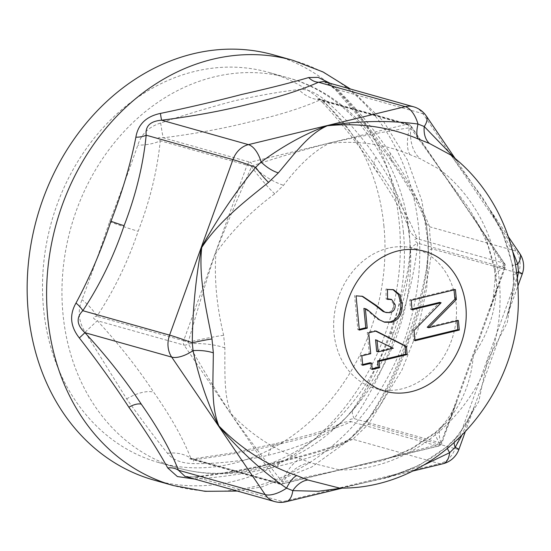<?xml version="1.0" encoding="UTF-8"?>
<svg xmlns="http://www.w3.org/2000/svg" width="551" height="551" viewBox="0 0 551 551"><rect width="100%" height="100%" fill="white"/><g stroke="black" fill="none" stroke-linecap="round" stroke-linejoin="round"><path stroke-width="0.41" stroke-dasharray="2.75 2.07" d="M393.297 348.239L375.562 339.753M376.691 351.497L391.844 347.826M362.73 365.299L361.27 364.893L360.361 355.443L369.266 353.287L367.262 332.418L374.646 330.628L375.672 331.144M361.821 355.856L360.361 355.443M362.661 364.555L361.27 364.893M372.249 369.48L370.789 369.074L370.182 362.737M372.173 368.736L370.789 369.074M376.106 331.041L374.646 330.628M368.715 332.825L367.262 332.418M370.727 353.701L369.266 353.287M412.058 309.807L410.598 309.393L409.682 299.875L453.948 289.158L454.024 289.909M411.142 300.281L409.682 299.875M411.983 309.063L410.598 309.393M414.042 330.448L412.589 330.035L439.65 302.368M415.034 340.752L413.581 340.339L412.589 330.035M414.965 340.001L413.581 340.339M458.384 320.51L456.931 320.103L456.999 320.847M427.239 327.287L456.931 320.103M455.408 289.571L453.948 289.158M383.951 321.991L378.172 319.511L371.918 314.463C367.31 310.247 364.645 308.216 363.908 308.367M387.463 289.427L386.003 289.013L392.897 289.564M387.56 299.386L386.099 298.979L386.003 289.013M384.756 312.142L388.448 312.252C392.284 311.191 394.027 308.512 393.683 304.221L390.115 299.021M387.553 298.807L386.099 298.979M356.042 295.839L361.904 296.162M359.342 330.083L357.881 329.67L354.582 295.426M359.266 329.34L357.881 329.67M329.092 143.391C357.537 140.285 384.515 144.045 410.006 154.666L420.062 158.667L439.602 169.336L468.254 207.266L485.493 236.503L495.425 269.515L496.637 282.084C496.492 308.753 488.709 333.224 473.302 355.512C471.305 381.512 462.055 404.193 445.566 423.533L436.723 432.108L411.301 449.251L383.069 460.533L339.547 469.92L310.289 462.702L300.24 458.707C274.157 449.65 251.208 434.76 231.392 414.028C223.906 396.624 224.939 375.169 224.87 347.853L223.665 335.29C216.743 306.631 214.16 279.24 215.909 253.116C231.62 230.965 251.228 211.205 274.735 193.835L283.572 185.267C299.227 164.687 314.394 150.733 329.092 143.391M310.289 462.702A40.898 28.742 -65.6 0 0 283.097 481.849A4.546 2.287 76.4 0 1 281.74 484.067A4.546 4.546 0 0 1 279.502 484.047A4.546 3.781 105.7 0 0 281.093 484.047L437.962 446.083A4.546 2.287 -103.6 0 0 438.61 446.103A4.546 2.287 -103.6 0 0 439.967 443.886A4.139 1.481 -36.7 0 0 441.062 442.825L457.392 400.088L489.619 310.84L504.427 267.325A4.139 1.681 -101.7 0 0 504.275 265.761L473.089 217.184L442.742 172.553L410.77 128.225L409.524 127.729C383.448 131.875 356.469 137.047 328.582 143.246C302.657 150.072 277.346 157.552 252.654 165.693A4.139 2.266 148.6 0 1 251.552 166.76C239.32 194.407 227.26 223.141 215.379 252.957C205.509 283.372 196.445 313.14 188.194 342.261A4.139 2.466 74.2 0 1 188.339 343.817C201.652 367.186 215.82 390.542 230.855 413.877C247.909 437.742 264.907 460.237 281.85 481.354A4.139 0.592 16.2 0 1 283.097 481.849L340.725 469.796L379.625 460.381L439.967 443.886A40.898 5.792 50.2 0 1 435.572 432.273A40.898 5.792 50.2 0 1 436.723 432.108M445.566 423.533A40.898 19.76 -138.9 0 0 441.923 426.157A40.898 19.76 -138.9 0 0 441.062 442.825L441.819 443.231L441.062 443.087L504.42 267.586L505.177 267.731L504.427 267.325A40.898 16.461 -0.4 0 0 495.211 277.835A40.898 16.461 -0.4 0 0 496.637 282.084M495.425 269.515A40.898 2.411 169.8 0 1 494.35 269.177A40.898 2.411 169.8 0 1 504.275 265.761A4.546 2.066 -34.2 0 0 504.668 263.633A4.546 2.066 -34.2 0 0 504 263.185L410.495 125.649A4.546 2.066 145.8 0 1 411.156 126.096A4.546 2.066 145.8 0 1 410.77 128.225A40.898 28.824 -69.2 0 0 420.062 158.667M410.006 154.666A40.898 15.593 112.4 0 1 409.524 127.729A4.546 2.287 -103.6 0 0 406.975 124.251L250.106 162.221A4.546 2.287 76.4 0 1 252.654 165.693A40.898 18.941 -141.4 0 0 283.572 185.267M274.735 193.835A40.898 6.612 52.4 0 1 251.552 166.76L247.013 165.217L183.648 340.718L188.194 342.261A40.898 3.313 167.6 0 1 223.665 335.29M224.87 347.853A40.898 15.552 1.9 0 0 188.339 343.817A4.546 2.066 145.8 0 1 184.075 345.112L277.58 482.648A4.546 2.066 -34.2 0 0 281.85 481.354A40.898 15.683 109.6 0 1 300.24 458.707M268.351 455.229A33.625 16.929 76.4 0 1 277.58 443.197A33.625 16.929 76.4 0 1 282.367 443.348C310.502 436.888 333.445 429.663 351.201 421.667L437.962 446.083A4.546 3.781 105.7 0 0 441.062 443.087L354.293 418.664C349.465 419.077 348.432 420.076 351.201 421.667A33.625 28.142 -117.2 0 0 338.982 424.277A33.625 28.142 -117.2 0 0 338.92 424.311A33.625 28.142 -117.2 0 0 331.585 430.186C338.92 425.124 346.545 417.734 354.458 408.015C369.893 387.443 382.745 362.909 393.008 334.409C403.339 305.853 409.083 278.889 410.24 253.515C410.288 241.269 409.248 230.428 407.106 220.999C401.603 201.211 391.217 179.957 375.947 157.221C360.822 135.25 343.769 116.151 324.787 99.924C315.186 92.086 306.521 88.635 298.787 89.579C281.644 91.438 260.127 95.206 234.23 100.867C209.139 107.541 184.619 114.925 160.685 123.004C148.832 126.799 141.208 134.189 137.812 145.175C129.974 167.89 120.559 193.394 109.58 221.688C99.965 250.443 90.777 276.437 82.03 299.675C77.471 310.723 78.517 321.564 85.157 332.191L126.64 398.869C142.482 421.047 156.091 439.181 167.476 453.266C172.566 459.837 181.231 463.281 193.484 463.611C218.224 463.887 243.177 461.097 268.351 455.229C294.172 448.755 315.248 440.407 331.585 430.186M282.367 443.348C255.574 450.181 226.227 455.608 194.331 459.63L189.537 458.721L190.811 458.232C183.084 438.451 170.7 416.425 153.66 392.16C137.957 368.268 119.174 344.444 97.307 320.696C92.299 318.216 92.155 316.749 96.886 316.295C113.981 290.508 127.742 262.159 138.163 231.248C149.927 200.709 157.29 170.555 160.251 140.794C156.684 138.025 157.717 137.02 163.344 137.798C195.24 133.776 224.588 128.349 251.38 121.516C279.502 115.063 302.451 107.831 320.214 99.834C317.452 98.367 318.63 98.829 323.726 101.232L410.495 125.649A4.546 3.781 105.7 0 0 408.677 124.285M408.628 124.278A4.546 3.781 105.7 0 0 406.975 124.251L320.214 99.834L318.726 98.973L408.628 124.278M160.685 123.004A33.625 1.694 83.8 0 0 163.344 137.798L250.106 162.221A4.546 3.781 105.7 0 0 247.013 165.217L160.251 140.794A33.625 14.65 2.9 0 1 137.812 145.175M167.476 453.266A33.625 26.717 -18 0 1 190.811 458.232L277.58 482.648A4.546 3.781 105.7 0 0 279.44 484.026L189.537 458.721M340.725 469.796L281.74 484.067A4.546 2.287 76.4 0 1 281.093 484.047L194.331 459.63A33.625 1.694 -96.2 0 0 193.835 458.728L189.592 458.735M324.787 99.924L323.726 101.232C345.594 124.987 364.383 148.811 380.08 172.704C397.119 196.962 409.503 218.988 417.238 238.769C413.849 238.893 413.994 240.36 417.658 243.163A33.625 14.65 -177.1 0 0 410.096 251.807A33.625 14.65 -177.1 0 0 410.096 251.848A33.625 14.65 -177.1 0 0 410.24 253.515M375.947 157.221A33.625 15.311 -34.2 0 0 375.155 169.419C385.521 184.516 394.289 198.746 401.459 212.101C404.723 218.361 406.955 223.32 408.153 226.991A33.625 26.717 162 0 0 417.238 238.769L504 263.185A4.546 3.781 105.7 0 1 504.42 267.586L417.658 243.163C414.696 272.931 407.334 303.084 395.577 333.617C385.149 364.535 371.388 392.884 354.293 418.664A33.625 11.798 -143.9 0 1 353.15 409.193A33.625 11.798 -143.9 0 1 353.17 409.166A33.625 11.798 -143.9 0 1 354.458 408.015M408.146 226.991A33.625 26.717 162 0 1 408.126 226.916A33.625 26.717 162 0 1 407.106 220.999M320.214 99.834A33.625 28.142 62.8 0 1 298.787 89.579M85.157 332.191L97.307 320.696L184.075 345.112A4.546 3.781 105.7 0 1 183.648 340.718L96.886 316.295A33.625 11.798 36.1 0 0 82.03 299.675M338.982 424.277L332.962 426.963C326.323 429.58 318.333 432.232 308.987 434.918L277.58 443.204L231.613 453.06L193.828 458.735A33.625 1.694 -96.2 0 0 193.484 463.611M383.944 226.289A202.678 168.503 105.7 0 0 268.654 72.381A202.678 168.503 105.7 0 0 51.539 221.826A202.678 168.503 105.7 0 0 158.833 462.578A202.678 168.503 105.7 0 0 383.944 226.289M273.578 54.886A220.855 183.614 -74.3 0 1 399.206 222.597A220.855 183.614 -74.3 0 1 153.908 480.073M450.739 154.983L482.015 196.797L501.596 229.436L512.836 266.154L514.179 280.066L507.313 322.473L487.263 361.07L478.716 401.651L457.647 436.647L447.853 446.138L419.456 465.147L387.732 477.641L339.774 488.096M457.647 436.647A22.722 10.979 -138.9 0 0 455.663 438.059A22.722 10.979 -138.9 0 0 454.169 442.935M447.502 448.652A22.722 3.216 50.2 0 1 447.233 446.22A22.722 3.216 50.2 0 1 447.853 446.138M516.666 272.924A22.722 9.147 -0.4 0 0 513.387 277.759A22.722 9.147 -0.4 0 0 514.179 280.066M461.483 435.986L474.466 406.314L506.706 317.032L517.306 278.599M512.836 266.154A22.722 1.336 169.8 0 1 512.244 265.968A22.722 1.336 169.8 0 1 515.426 264.68M512.602 251.277L488.172 207.045L455.002 158.385M342.405 488.062L383.902 478.048L423.65 465.134M274.515 501.527A22.722 18.892 105.7 0 0 282.787 501.637L439.657 463.673A22.722 11.44 -103.6 0 0 442.887 463.77M323.878 81.534L336.103 89.241C357.971 112.996 376.753 136.82 392.457 160.706C409.489 184.971 421.873 206.997 429.608 226.778C429.484 232.116 430.193 239.444 431.722 248.756C428.761 278.524 421.405 308.677 409.641 339.209C399.213 370.127 385.452 398.476 368.357 424.256L352.895 439.25L439.657 463.673A22.722 18.892 105.7 0 0 455.126 448.679L518.491 273.179A22.722 1.095 -160.1 0 0 522.279 273.902M458.914 449.402A22.722 1.095 19.9 0 1 455.126 448.679L368.357 424.256A15.449 5.42 -143.9 0 1 367.834 419.91A15.449 5.42 -143.9 0 1 367.848 419.896A15.449 5.42 -143.9 0 1 368.433 419.366C384.77 395.976 398.111 369.384 408.463 339.574C419.566 309.951 426.185 281.265 428.313 253.515C428.485 239.843 427.362 228.21 424.952 218.609C418.243 198.828 406.783 177.16 390.556 153.598C375.121 130.587 357.131 108.933 336.585 88.635L330.187 83.311M519.696 253.412A22.722 10.345 -34.2 0 0 516.37 251.194L422.865 113.658A22.722 10.345 145.8 0 1 426.192 115.875M390.556 153.598A15.449 7.039 -34.2 0 0 390.191 159.198L361.167 119.464L335.497 89.765L336.103 89.241L422.865 113.658A22.722 18.892 105.7 0 0 413.553 106.777M286.017 501.734A22.722 11.44 76.4 0 1 282.787 501.637L196.025 477.214L184.95 476.319M277.621 466.394A15.449 7.783 76.4 0 1 281.864 460.863C255.733 467.537 227.046 472.854 195.791 476.801A15.449 0.778 -96.2 0 0 195.633 479.046C224.243 477.001 251.573 472.786 277.621 466.394C304.696 459.927 326.777 452.185 343.879 443.169C351.504 438.32 359.686 430.386 368.433 419.366M347.275 440.456L336.096 445.249C320.51 450.78 302.43 455.987 281.864 460.87A15.449 7.783 76.4 0 1 284.061 460.932C312.197 454.479 335.139 447.247 352.895 439.25A15.449 12.928 -117.2 0 0 347.275 440.456A15.449 12.928 -117.2 0 0 347.254 440.463A15.449 12.928 -117.2 0 0 343.879 443.169M424.952 218.609A15.449 12.274 162 0 0 425.42 221.33A15.449 12.274 162 0 0 425.434 221.371A15.449 12.274 162 0 0 429.608 226.778L516.37 251.194A22.722 18.892 105.7 0 1 518.491 273.179L431.722 248.756A15.449 6.729 -177.1 0 0 428.251 252.73A15.449 6.729 -177.1 0 0 428.251 252.751A15.449 6.729 -177.1 0 0 428.313 253.515M335.497 89.772L336.585 88.635M284.061 460.932C257.269 467.771 227.921 473.192 196.025 477.214A15.449 0.778 -96.2 0 0 195.798 476.801M194.813 479.088L195.633 479.046M379.632 319.924L378.172 319.511M395.143 304.634L393.683 304.221M389.908 312.658L388.448 312.252M388.31 248.17A72.711 60.452 105.7 0 0 345.594 366.491A72.711 60.452 105.7 0 0 451.352 340.897A72.711 60.452 105.7 0 0 388.31 248.17M393.008 334.409A33.625 1.619 19.9 0 1 389.97 332.542A33.625 1.619 19.9 0 1 395.577 333.617M322.411 102.383C342.942 124.781 360.526 147.124 375.155 169.419A33.625 15.311 -34.2 0 0 380.08 172.704M109.58 221.688A33.625 1.619 -160.1 0 0 138.163 231.248M126.64 398.869A33.625 15.311 145.8 0 1 153.66 392.16M403.387 231.764A202.678 168.503 -74.3 0 1 252.069 469.039A202.678 168.503 -74.3 0 1 178.276 468.047A202.678 168.503 -74.3 0 1 70.989 227.301A202.678 168.503 -74.3 0 1 288.097 77.856A202.678 168.503 -74.3 0 1 403.387 231.764M408.463 339.574A15.449 0.744 19.9 0 1 407.065 338.72A15.449 0.744 19.9 0 1 409.641 339.209M425.434 221.364L420.895 210.317C413.009 194.475 402.774 177.436 390.191 159.198A15.449 7.039 -34.2 0 0 392.457 160.706M293.022 60.355A220.855 183.614 -74.3 0 1 418.65 228.066A220.855 183.614 -74.3 0 1 253.763 486.629A220.855 183.614 -74.3 0 1 173.351 485.548M383.227 321.805L384.681 322.218M392.181 289.337L393.641 289.75M361.18 295.935L362.641 296.348M439.602 169.336C479.873 200.185 502.057 252.034 499.95 303.532C498.951 390.129 425.482 471.167 339.547 469.92M379.611 460.381C388.965 458.439 400.116 454.155 413.057 447.529L435.579 432.28L441.93 426.164C448.948 418.071 454.107 409.365 457.399 400.06M489.612 310.854L493.214 298.132L495.218 277.835L494.357 269.17L488.427 247.13C484.405 236.241 479.294 226.261 473.089 217.184M439.629 169.364L442.784 172.615M339.581 469.92L340.78 469.783M379.625 460.381L438.61 446.103A4.546 4.546 0 0 0 441.819 443.231L457.392 400.088M489.619 310.84L505.177 267.731A4.546 4.546 0 0 0 504.668 263.633L473.047 217.122M442.742 172.553L411.156 126.096A4.546 4.546 0 0 0 408.704 124.299M338.934 424.339L346.682 416.845L353.184 409.173M410.096 251.807L408.539 265.919C405.646 282.401 401.369 299.069 395.708 315.923L389.977 332.542C382.401 354.169 373.268 374.811 362.565 394.475L353.157 409.193M410.102 251.848L409.841 240.484L408.146 226.909M318.726 98.973L317.844 98.663L322.431 102.362M158.833 462.578L178.276 468.047C204.352 475.258 230.8 475.644 257.62 469.218C350.057 448.776 419.401 341.517 409.854 240.401C405.047 164.06 356.008 96.074 288.097 77.856L268.654 72.381M474.466 406.314L466.387 423.409L455.684 438.073L447.24 446.234C430.269 460.505 410.316 470.823 387.374 477.166L383.971 478.027M488.172 207.045C500.308 224.946 508.339 244.582 512.265 265.968L513.415 277.759C513.436 291.699 511.204 304.786 506.706 317.025L517.892 286.045M450.849 155.065C456.076 159.962 458.391 162.387 457.778 162.338M339.671 488.096L344.967 487.47M465.106 432.246L474.487 406.273M508.318 236.675L488.09 206.921M457.798 162.366L455.209 158.564M342.522 488.062L345.002 487.463M383.902 478.048L412.176 471.201M367.848 419.896C362.833 426.198 359.41 430.138 357.578 431.708L351.889 437.06L347.261 440.476M367.834 419.91C383.992 395.404 397.071 368.337 407.065 338.72C415.55 315.95 421.935 293.194 426.219 270.445L428.251 252.73L427.61 234.822C427.142 229.464 426.419 224.966 425.427 221.323M323.699 81.486L327.535 83.27L335.504 89.758M195.798 476.815C189.365 477.104 185.68 476.918 184.75 476.264M237.364 491.065L261.897 486.884L311.708 467.041L348.397 440.6L379.467 406.528L401.879 370.127L417.837 330.083L426.777 287.877L428.361 245.05L421.942 201.06L407.368 159.907L383.634 121.571L350.519 89.035"/><path stroke-width="0.83" d="M393.297 348.239L375.562 339.753L376.691 351.497L378.151 351.903L393.297 348.239M377.022 340.167L378.151 351.903M362.73 365.299L361.821 355.856L370.727 353.701L368.715 332.825L376.106 331.041L406.376 346.345L407.168 354.548L379.06 361.353L379.673 367.689L372.249 369.48L371.636 363.143L362.73 365.299M371.636 363.143L370.182 362.737L362.661 364.555M379.673 367.689L378.213 367.276L372.173 368.736M379.06 361.353L377.6 360.939L378.213 367.276M407.168 354.548L405.708 354.135L377.6 360.939M406.376 346.345L404.916 345.938L405.708 354.135M375.672 331.144L404.916 345.938M412.058 309.807L411.142 300.281L455.408 289.571L456.373 299.558L428.699 327.7L458.384 320.51L459.307 330.035L415.034 340.752L414.042 330.448L441.11 302.774L412.058 309.807M441.11 302.774L439.65 302.368L411.983 309.063M459.307 330.035L457.847 329.629L414.965 340.001M456.999 320.847L457.847 329.629M428.699 327.7L427.239 327.287L454.912 299.152L456.373 299.558M454.024 289.909L454.912 299.152M367.235 328.176L359.342 330.083L356.042 295.839L362.641 296.348L376.485 305.571L384.515 311.9L386.217 312.555L389.908 312.658C393.745 311.597 395.487 308.925 395.143 304.634L391.568 299.434L387.56 299.386L387.463 289.427L393.641 289.75L399.627 294.537L402.216 303.16C402.623 313.719 399.041 320.103 391.458 322.307L384.681 322.218L379.632 319.924L373.378 314.869C368.771 310.654 366.098 308.622 365.368 308.774L367.235 328.176L365.774 327.762L359.266 329.34M365.368 308.774L363.908 308.367L365.774 327.762M392.897 289.564L398.352 294.448L400.756 302.747C401.169 313.312 397.581 319.697 389.998 321.901L383.951 321.991M391.568 299.434L387.553 298.807M361.904 296.162L375.024 305.158L383.062 311.487L386.217 312.555M173.351 485.548L153.908 480.073A220.855 183.614 -74.3 0 1 36.993 217.735A220.855 183.614 -74.3 0 1 273.578 54.886L293.022 60.355A220.855 183.614 -74.3 0 0 56.443 223.203A220.855 183.614 -74.3 0 0 173.351 485.548L205.034 491.306L237.364 491.065M327.315 125.78C359.472 122.536 389.791 126.95 418.285 139.017L429.408 143.439L450.739 154.983C492.987 187.381 517.63 240.422 518.202 294.248C522.265 393.517 438.803 489.674 339.609 488.096L307.892 480.011L296.769 475.582C267.524 465.671 241.572 449.141 218.912 425.992C211.095 406.838 213.085 383.069 213.34 352.874L211.997 338.961C205.812 307.403 198.525 276.457 201.735 247.489C218.127 222.211 243.762 202.258 268.537 182.374L278.324 172.89C296.975 150.705 309.876 133.266 327.315 125.786M454.169 442.935A22.722 10.979 -138.9 0 0 455.14 447.364L461.483 435.986M423.65 465.134L449.657 452.681A22.722 3.216 50.2 0 1 447.502 448.652M412.176 471.201L442.887 463.77A22.722 11.44 -103.6 0 0 449.657 452.681L455.14 447.364A22.722 1.095 19.9 0 1 458.914 449.402L465.106 432.246M517.306 278.599L518.505 271.863A22.722 9.147 -0.4 0 0 516.666 272.924M515.426 264.68A22.722 1.336 169.8 0 1 517.754 264.067L512.602 251.277M455.002 158.385L424.249 126.53A22.722 16.013 -69.2 0 0 429.408 143.439M418.285 139.017A22.722 8.664 112.4 0 1 418.016 124.051C389.206 120.187 358.88 120.738 327.039 125.697C305.068 133.769 283.104 145.87 261.14 162.015A22.722 10.524 -141.4 0 0 278.324 172.89M455.209 158.564L426.192 115.875A22.722 10.345 145.8 0 1 424.249 126.53L418.016 124.051A22.722 11.44 -103.6 0 0 405.281 106.667L248.411 144.631A22.722 11.44 76.4 0 1 261.14 162.015L255.657 167.332C235.463 192.051 217.39 218.74 201.452 247.406C195.639 278.978 192.588 310.785 192.292 342.832A22.722 1.839 167.6 0 1 211.997 338.961M268.537 182.374A22.722 3.678 52.4 0 1 255.657 167.332A22.722 1.095 -160.1 0 0 232.949 159.625L169.584 335.125A22.722 1.095 19.9 0 1 192.292 342.832L193.043 350.629C199.111 378.503 207.637 403.594 218.623 425.909C239.726 450.801 262.372 471.553 286.548 488.165A22.722 8.713 109.6 0 1 296.769 475.582M213.34 352.874A22.722 8.637 1.9 0 0 193.043 350.629A22.722 10.345 145.8 0 1 171.698 357.103L265.203 494.64A22.722 10.345 -34.2 0 0 286.548 488.165L292.788 490.645L318.271 491.272L342.405 488.062M307.892 480.011A22.722 15.965 -65.6 0 0 292.788 490.645A22.722 11.44 76.4 0 1 286.017 501.734L342.522 488.062M517.892 286.045L522.279 273.902A22.722 1.095 -160.1 0 0 518.505 271.863L517.754 264.067A22.722 10.345 -34.2 0 0 519.696 253.412L508.318 236.675M426.192 115.875A22.722 22.722 0 0 0 413.553 106.777A22.722 18.892 105.7 0 0 405.281 106.667L318.519 82.244L323.878 81.534M330.187 83.311L318.196 77.374L308.677 77.539A15.449 12.928 62.8 0 0 318.519 82.244C300.756 90.247 277.814 97.472 249.686 103.932C222.893 110.765 193.546 116.192 161.65 120.214L248.411 144.631A22.722 18.892 105.7 0 0 232.949 159.625L146.18 135.202C145.154 126.089 150.313 121.089 161.65 120.214A15.449 0.778 83.8 0 1 160.431 113.416C146.222 116.406 138.032 124.34 135.87 137.213C130.67 163.737 122.37 191.755 110.965 221.261C100.916 251.18 89.255 278.448 75.99 303.064C69.219 314.917 70.342 326.55 79.351 337.97C97.19 360.877 113.699 383.971 128.872 407.237C145.361 430.545 158.309 450.78 167.718 467.944L177.381 476.553L194.813 479.088M184.95 476.319L178.441 470.223L265.203 494.64A22.722 18.892 105.7 0 0 274.515 501.527A22.722 22.722 0 0 0 286.017 501.734M167.718 467.944A15.449 12.274 -18 0 1 178.441 470.223C170.707 450.442 158.323 428.423 141.29 404.158C125.587 380.266 106.798 356.442 84.937 332.687C76.672 325.014 75.969 317.686 82.815 310.702A15.449 5.42 36.1 0 0 75.99 303.064M308.677 77.539C291.197 82.712 268.909 88.353 241.806 94.441C215.792 101.205 188.669 107.528 160.431 113.416M79.351 337.97L84.937 332.687L171.698 357.103A22.722 18.892 105.7 0 1 169.584 335.125L82.815 310.702C99.917 284.915 113.678 256.566 124.099 225.655C135.863 195.116 143.226 164.963 146.18 135.202A15.449 6.729 2.9 0 1 135.87 137.213M391.458 322.307L389.998 321.901M402.216 303.16L400.756 302.747M384.515 311.9L383.062 311.487M376.485 305.571L375.024 305.158M398.036 250.912A72.711 60.452 105.7 0 0 355.319 369.225A72.711 60.452 105.7 0 0 461.07 343.631A72.711 60.452 105.7 0 0 398.036 250.912M110.965 221.261A15.449 0.744 -160.1 0 0 124.099 225.655M128.872 407.237A15.449 7.039 145.8 0 1 141.29 404.158M442.887 463.77A22.722 22.722 0 0 0 458.914 449.402M522.279 273.902A22.722 22.722 0 0 0 519.696 253.412M323.651 81.472L413.553 106.777M184.613 476.222L274.515 501.527M350.519 89.035L323.058 71.967L293.022 60.355"/></g></svg>
